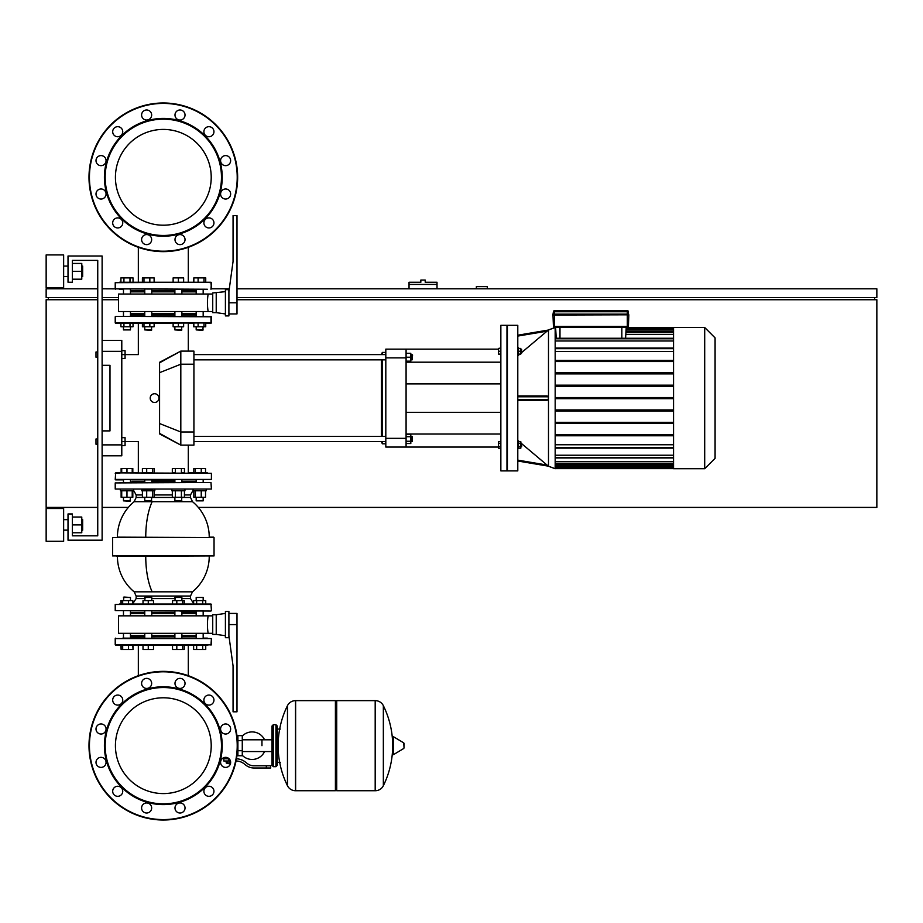 <?xml version="1.0" encoding="UTF-8"?>
<svg xmlns="http://www.w3.org/2000/svg" width="923" height="923" viewBox="0 0 923 923"><rect width="100%" height="100%" fill="white"/><g stroke="black" fill="none" stroke-linecap="round" stroke-linejoin="round"><path stroke-width="1.38" d="M82.655 276.565L82.655 266.066L82.655 276.565L81.778 276.565M63.641 271.316L63.641 287.711L46.15 287.711L46.15 254.921L63.641 254.921L63.641 271.316M82.655 530.137L82.655 519.649L82.655 530.137L81.778 530.137M63.641 524.899L63.641 541.293L46.15 541.293L46.15 508.504L63.641 508.504L63.641 524.899M72.386 532.767L81.778 532.767L81.778 517.03L72.386 517.03M72.386 524.899L81.778 524.899M72.386 279.184L81.778 279.184L81.778 263.447L72.386 263.447M72.386 271.316L81.778 271.316M102.118 256.006L102.118 540.197L68.014 540.197L68.014 513.961L72.386 513.961L72.386 535.825L97.746 535.825L97.746 260.378L72.386 260.378L72.386 282.242L68.014 282.242L68.014 256.006L102.118 256.006M72.386 535.825L97.746 535.825L97.746 444.228L97.746 535.825L72.386 535.825M97.746 357.224L97.746 438.979L97.746 357.224L95.992 357.224L95.992 351.975L95.992 357.224M97.746 351.975L97.746 260.378L72.386 260.378L97.746 260.378L97.746 351.975L95.992 351.975M102.118 351.328L121.79 351.328L121.79 340.391L102.118 340.391M121.79 351.328L121.79 444.886L102.118 444.886M102.118 455.812L121.79 455.812L121.79 444.886M102.118 365.312L109.987 365.312L109.987 430.891L102.118 430.891M109.987 365.312L109.987 430.891L109.987 365.312M159.575 433.914C132.024 442.902 132.024 442.902 159.575 433.914L159.575 362.301L180.816 351.109L180.816 445.105L159.575 433.914M154.579 393.729A4.373 4.373 0 0 1 158.952 398.101A4.373 4.373 0 0 1 154.579 402.474A4.373 4.373 0 0 1 150.207 398.101A4.373 4.373 0 0 1 154.579 393.729M159.575 362.82L180.804 351.109L193.922 351.109L193.922 445.105L180.816 445.105L159.575 433.395M159.575 362.301C132.024 353.301 132.024 353.301 159.575 362.301M193.922 441.609L385.814 441.609M193.922 436.36L385.814 436.36M410.804 436.36L412.12 436.36L412.12 441.609L410.804 441.609M412.12 441.609L412.12 436.36M406.085 436.717L410.804 436.717L410.804 434.445L406.085 434.445M406.085 443.525L410.804 443.525L410.804 436.717M406.085 441.252L410.804 441.252M412.12 354.605L412.12 359.843L412.558 355.043L410.804 354.605M406.085 361.158L410.804 361.158L410.804 353.29L406.085 353.29M406.085 357.224L410.804 357.224M381.441 441.609L382.318 443.79L385.814 443.79M382.318 354.605L382.318 352.413L385.814 352.413M382.318 443.79L382.318 441.609M382.318 436.36L382.318 359.843M382.318 352.413L381.441 354.605M381.441 359.843L381.441 436.36M406.085 349.136L385.814 349.136L385.814 357.882L406.085 357.882L406.085 349.136L498.535 349.136M406.085 447.067L406.085 438.333L385.814 438.333L385.814 447.067L498.535 447.067M406.085 438.333L406.085 357.882M406.085 434.018L500.854 434.018M406.085 362.185L500.854 362.185M385.814 438.333L385.814 357.882M517.791 398.101L517.791 325.311L507.408 325.311L507.408 470.903L517.791 470.903L517.791 398.101M548.343 330.053L555.173 327.492L555.173 468.711L548.343 466.15L517.791 461.015M517.791 336.076L547.074 331.161L548.354 330.053L522.118 352.148M519.799 354.109L517.791 355.793M517.791 395.921L547.074 395.921L548.354 396.798L548.354 399.417L547.074 400.294L517.791 400.294L547.074 400.294M517.791 440.409L519.268 441.656M522.118 444.055L548.285 466.092M517.791 347.775L518.495 347.775L518.495 354.767L517.791 354.767M520.803 349.517L521.68 349.517L521.68 353.013L520.803 353.013M521.68 353.013L521.68 349.517M517.791 448.44L518.495 448.44L518.495 441.448L517.791 441.448M521.68 446.686L521.68 443.19L521.68 446.686L520.803 446.686M704.699 327.492L704.699 468.711L715.083 458.327L715.083 337.876L704.699 327.492L673.548 327.492L673.548 468.711L704.699 468.711M500.854 470.903L500.854 325.311L506.969 325.311L506.969 470.903L500.854 470.903M500.854 348.421L498.535 348.421L498.535 354.109L500.854 354.109M500.854 351.271L498.535 351.271M500.854 347.983L498.535 348.421M500.854 443.305L498.535 443.305L498.535 448.22L500.854 448.22M500.854 446.582L498.535 446.582M500.854 441.656L498.535 441.656L498.535 443.305M625.598 338.268L626.221 327.492L673.548 327.607M626.221 327.492L627.317 327.492L627.317 326.407L554.515 326.407L554.515 327.492L627.317 327.492A1.096 1.096 0 0 0 628.401 326.407L627.317 326.407L627.317 315.031L628.621 315.031L628.621 314.155L553.2 314.155L553.2 315.031L627.317 314.812L552.981 314.812L553.419 326.407A1.096 1.096 0 0 0 554.515 327.492L555.611 327.492L556.234 338.268M626.221 334.53L673.548 334.53M626.221 330.907L673.548 330.907M673.548 455.224L555.173 455.224M673.548 444.771L555.173 444.771M673.548 461.685L555.173 461.685M673.548 465.296L555.173 465.296M555.173 351.432L673.548 351.432M555.173 340.979L673.548 340.979M673.548 435.771L555.173 435.771M673.548 448.14L555.173 448.14M555.173 348.259L673.548 348.259M555.173 397.559L673.548 397.559M555.173 386.276L673.548 386.276M673.548 385.179L555.173 385.179M555.173 373.907L673.548 373.907M673.548 372.811L555.173 372.811M555.173 361.528L673.548 361.528M673.548 360.443L555.173 360.443M673.548 348.063L555.173 348.063M673.548 447.955L555.173 447.955M555.173 434.675L673.548 434.675M673.548 423.392L555.173 423.392M555.173 422.307L673.548 422.307M673.548 411.023L555.173 411.023M555.173 409.927L673.548 409.927M555.173 398.655L673.548 398.655M518.495 443.305L520.803 443.305L520.803 441.656L518.495 441.656M518.495 448.22L520.803 448.22L520.803 443.305M518.495 446.582L520.803 446.582M518.495 354.109L520.803 354.109L520.803 348.421L518.495 348.421M518.495 351.271L520.803 351.271M548.354 330.053L547.074 331.161L548.354 330.053L517.791 335.199M548.274 466.069L547.074 465.054L548.354 466.15L547.074 465.054L517.791 460.127M715.083 405.982L715.083 390.233M196.184 315.031L181.877 315.031M174.885 315.031L151.764 315.031M144.761 315.031L130.466 315.031M207.352 316.347L203.833 316.347M122.817 316.347L211.413 316.785L115.663 316.347L115.225 322.9L211.413 322.9L115.663 323.338L120.913 323.338L119.298 323.338L120.913 323.338L120.913 326.754L133.027 326.754L133.027 323.338L138.335 323.338L133.027 323.338L138.335 323.338L133.027 323.338L138.335 323.338L138.335 354.605L121.79 354.605M188.304 351.109L188.304 323.338L193.622 323.338L188.304 323.338L193.622 323.338L188.304 323.338L193.622 323.338L193.622 326.754L205.737 326.754L205.737 323.338L207.352 323.338M115.663 323.338L120.913 323.338L115.225 322.9L115.663 316.347M210.975 323.338L205.737 323.338L211.413 322.9L210.975 316.347L210.975 323.338M131.816 481.171L144.761 481.171L131.816 481.171M174.539 479.868L144.426 479.868M211.413 473.303L211.413 479.429L115.225 479.429L115.663 472.864L211.413 473.303L115.663 472.864L121.121 472.864L119.298 472.864L121.121 472.864L121.121 468.492L132.22 468.492L132.22 472.864L138.335 472.864L132.82 472.864L138.335 472.864L132.82 472.864L132.82 468.492L132.22 468.492M201.249 472.864L188.304 472.864L193.83 472.864L188.304 472.864L193.83 472.864L193.83 468.492L205.529 468.492L205.529 472.864L207.352 472.864L201.249 472.864L201.249 468.492M174.228 479.868L152.422 479.868M196.184 481.171L181.877 481.171L196.184 481.171M174.885 481.171L151.764 481.171L174.885 481.171M205.529 472.864L207.352 472.864M115.663 472.864L121.121 472.864L115.225 473.303M122.817 479.868L115.663 479.868L122.817 479.868M196.184 600.619L196.184 597.469L203.175 597.469L203.175 600.619M203.175 597.469L196.184 597.469M203.175 611.026L203.175 615.837M203.175 633.328L203.175 638.128M196.184 611.026L196.184 615.837M196.184 633.328L196.184 638.128M115.225 610.588L210.975 611.026L115.225 610.588L115.225 604.473L211.413 604.473L205.737 604.034L205.737 600.619L193.622 600.619L193.622 604.034L184.231 604.034L184.231 600.619L172.532 600.619L172.532 604.034L153.506 604.034L153.506 600.619L143.019 600.619L143.019 604.034M196.645 604.034L196.645 600.619M202.702 604.034L202.702 600.619M211.413 644.692L211.413 638.566L210.975 645.131L211.413 638.566L115.225 638.566L115.225 644.692L211.413 644.692L205.737 645.131L205.737 649.492L193.622 649.492L193.622 645.131L188.304 645.131L193.622 645.131L188.304 645.131L193.622 645.131L188.304 645.131L188.304 675.682M196.645 649.492L196.645 645.131M202.702 649.492L202.702 645.131M174.885 597.469L181.877 597.469L175.324 597.031L174.885 600.619M182.662 604.034L182.662 600.619M176.812 604.034L176.812 600.619M184.231 645.131L184.231 649.492L172.532 649.492L172.532 645.131M182.662 649.492L182.662 645.131M176.812 649.492L176.812 645.131M144.761 597.469L151.764 597.469L145.199 597.031L144.761 600.619M148.268 604.034L148.268 600.619M148.268 645.131L148.268 649.492L153.506 649.492L153.506 645.131M148.268 649.492L143.019 649.492L143.019 645.131M123.474 597.469L130.466 597.469L123.913 597.031L123.474 600.619M132.82 604.034L132.82 600.619L120.913 600.619L120.913 604.034M128.539 604.034L128.539 600.619M122.69 604.034L122.69 600.619M121.121 604.034L121.121 600.619M138.335 675.682L138.335 645.131L133.027 645.131L138.335 645.131L133.027 645.131L138.335 645.131L133.027 645.131L133.027 649.492L132.82 645.131M132.82 649.492L128.539 649.492L128.539 645.131M128.539 649.492L122.69 649.492L122.69 645.131M122.69 649.492L121.121 649.492L121.121 645.131M133.027 603.504L132.82 600.619M121.121 649.492L120.913 645.131L115.663 645.131L207.352 645.131M196.184 636.824L181.877 636.824M174.885 636.824L151.764 636.824M144.761 636.824L130.466 636.824M207.352 638.128L203.833 638.128M122.817 638.128L211.413 638.566M152.906 489.478L141.704 489.478L141.704 490.794L154.822 490.794L154.822 489.478M151.764 500.854L144.761 500.854L151.326 501.281L151.764 497.266M142.407 490.794L142.407 497.266L154.118 497.266L154.118 490.794M146.699 490.794L146.699 497.266M152.549 490.794L152.549 497.266M154.118 472.864L154.118 468.492L142.407 468.492L142.407 472.864L146.699 472.864L146.699 468.492M146.699 472.864L152.549 472.864L152.549 468.492M120.405 489.478L120.405 490.794L133.523 490.794L133.523 489.478M130.466 500.854L123.474 500.854L130.028 501.281L130.466 497.266M121.721 490.794L121.721 497.266L132.82 497.266L132.82 490.794M126.97 490.794L126.97 497.266M132.22 490.794L132.22 497.266M121.721 468.492L121.721 472.864L126.97 472.864L126.97 468.492M121.121 490.794L121.121 497.266L121.721 497.266M193.115 489.478L193.115 490.794L206.233 490.794L206.233 489.478M196.184 500.854L203.175 500.854L196.184 500.854L196.184 497.266M193.83 490.794L193.83 497.266L205.529 497.266L205.529 490.794M195.388 490.794L195.388 497.266M201.249 490.794L201.249 497.266M195.388 472.864L195.388 468.492M181.877 612.341L196.184 612.341M214.044 537.578L214.044 555.934L112.606 555.934L112.606 537.578L214.044 537.578L117.417 537.14A45.908 45.908 0 0 1 134.158 501.685L192.492 501.685A45.908 45.908 0 0 1 209.233 537.14L213.605 537.14L209.233 537.14M116.875 556.373L214.044 555.934M115.225 489.04L211.413 489.04L115.225 489.04L115.225 482.925L210.975 482.487L115.225 482.925M211.413 610.588L210.975 604.034L119.298 604.034M130.904 482.487L119.298 482.487M179.881 611.026L195.745 611.026M144.08 556.373L145.753 556.373A45.908 17.572 -90 0 0 152.157 591.828L192.492 591.828A45.908 45.908 0 0 0 209.233 556.373M130.466 612.341L144.761 612.341M151.764 612.341L174.885 612.341M130.466 635.509L144.761 635.509M151.764 635.509L174.885 635.509M130.466 613.645L144.761 613.645M151.764 613.645L174.885 613.645M212.728 633.328L208.137 633.328C207.202 627.49 207.202 621.664 208.137 615.837L212.728 615.837M216.224 614.741L212.728 614.741L212.728 634.413L216.224 634.413L216.224 614.741L225.408 613.426M228.904 611.464L225.408 611.464L225.408 637.701L228.904 637.701L228.904 611.464M228.904 624.583L236.992 624.583L236.992 711.806L233.058 711.806L233.058 665.898L228.904 635.728M236.992 624.583L236.992 613.426L228.904 613.426M208.137 633.328L118.513 633.328L118.513 615.837L208.137 615.837M181.877 613.645L196.184 613.645M181.877 635.509L196.184 635.509M181.877 482.487L181.877 479.868M174.885 482.487L174.885 479.868M171.828 489.478L171.828 490.794L184.935 490.794L184.935 489.478M181.877 500.854L174.885 500.854L181.439 501.281L181.877 497.266M174.885 500.854L174.885 497.266M172.324 490.794L172.324 497.266L184.438 497.266L184.438 490.794M175.347 490.794L175.347 497.266M181.404 490.794L181.404 497.266M181.404 468.492L181.404 472.864L184.438 472.864L184.438 468.492L172.324 468.492L172.324 472.864L175.347 472.864L175.347 468.492M115.663 645.131L120.913 645.131L115.225 644.692L115.663 638.128M210.975 482.487L203.614 482.487L210.975 482.487L211.413 489.04M193.83 282.242L193.83 277.881L193.622 282.242L188.304 282.242L193.622 282.242L188.304 282.242L193.622 282.242L188.304 282.242L188.304 247.318M193.83 277.881L205.737 277.881L205.737 282.242L210.975 282.242L119.298 282.242M203.175 329.903L196.184 329.903L202.737 330.342L203.175 326.754M193.83 323.338L193.83 326.754M198.11 323.338L198.11 326.754M203.96 323.338L203.96 326.754M205.529 323.338L205.529 326.754M198.11 277.881L198.11 282.242M203.96 277.881L203.96 282.242M205.529 277.881L205.529 282.242M181.877 329.903L174.885 329.903L181.439 330.342L181.877 326.754M173.132 323.338L173.132 326.754L183.631 326.754L183.631 323.338M178.381 323.338L178.381 326.754M178.381 282.242L178.381 277.881L173.132 277.881L173.132 282.242M178.381 277.881L183.631 277.881L183.631 282.242M151.764 329.903L144.761 329.903L151.326 330.342L151.764 326.754M142.407 323.338L142.407 326.754L154.118 326.754L154.118 323.338M143.976 323.338L143.976 326.754M149.838 323.338L149.838 326.754M142.407 282.242L142.407 277.881L154.118 277.881L154.118 282.242M143.976 277.881L143.976 282.242M149.838 277.881L149.838 282.242M130.466 326.754L130.466 329.903L123.474 329.903L123.474 326.754M123.474 329.903L130.466 329.903M123.474 316.347L123.474 311.536M123.474 294.045L123.474 289.234M130.466 316.347L130.466 311.536M130.466 294.045L130.466 289.234M129.993 323.338L129.993 326.754M123.936 323.338L123.936 326.754M229.296 288.807L211.413 288.807L210.975 282.242L115.225 282.68L120.913 282.242L120.913 277.881L133.027 277.881L133.027 282.242L138.335 282.242L133.027 282.242L138.335 282.242L133.027 282.242L138.335 282.242L138.335 247.318M129.993 277.881L129.993 282.242M123.936 277.881L123.936 282.242M181.877 290.549L196.184 290.549M203.833 289.234L102.118 288.807M119.298 289.234L122.817 289.234M115.225 282.68L115.663 289.234L115.225 282.68L115.225 288.807L207.352 289.234M130.466 290.549L144.761 290.549M151.764 290.549L174.885 290.549M174.885 291.864L151.764 291.864M144.761 291.864L130.466 291.864M174.885 313.728L151.764 313.728M144.761 313.728L130.466 313.728M212.728 294.045L118.513 294.045L118.513 311.536L208.137 311.536C207.202 305.709 207.202 299.883 208.137 294.045M212.728 311.536L208.137 311.536M216.224 292.96L216.224 312.632L212.728 312.632L212.728 292.96L225.408 291.645M228.904 291.645L228.904 315.908L225.408 315.908L225.408 289.672L228.904 289.672L228.904 291.645L233.058 261.474L233.058 215.567L236.992 215.567L236.992 313.947L228.904 313.947M196.184 313.728L181.877 313.728M196.184 291.864L181.877 291.864M210.975 282.242L205.737 282.242L211.413 282.68L210.975 289.234L211.413 282.68M163.325 793.584A47.892 47.892 0 0 0 211.217 745.692A47.892 47.892 0 0 0 163.325 697.788M163.325 129.416A47.892 47.892 0 0 1 211.217 177.308A47.892 47.892 0 0 0 150.922 131.054A47.892 47.892 0 0 0 117.059 189.711A47.892 47.892 0 0 0 175.716 223.574A47.892 47.892 0 0 0 209.59 164.917A47.892 47.892 0 0 0 150.922 131.054A47.892 47.892 0 0 1 211.217 177.308A47.892 47.892 0 0 1 163.325 225.212M115.421 177.308A47.892 47.892 0 0 0 138.335 218.174A47.892 47.892 0 0 1 115.421 177.308M97.746 438.979L95.992 438.979L95.992 444.228L97.746 444.228M95.992 444.228L95.992 438.979M121.79 441.609L125.067 441.609L125.067 445.544L121.79 445.544M132.82 472.864L138.335 472.864L138.335 441.609L125.067 441.609L125.067 437.675L121.79 437.675M121.79 358.539L125.067 358.539L125.067 350.671L121.79 350.671M628.401 326.407L628.84 314.812L627.317 314.374L628.621 314.155M552.981 314.374L627.317 314.374L627.317 311.755L628.401 311.755A1.096 1.096 0 0 0 627.317 310.659L554.515 310.659A1.096 1.096 0 0 0 553.419 311.755L552.981 314.374L554.515 314.374L554.515 326.407L553.419 326.407M628.401 314.155L628.401 311.755M188.304 445.105L188.304 472.864L193.83 472.864M211.413 604.473L205.737 604.034M178.566 688.789A58.91 58.91 0 0 0 106.422 730.439A58.91 58.91 0 0 0 148.072 802.583A58.91 58.91 0 0 0 220.216 760.933A58.91 58.91 0 0 0 178.566 688.789M178.37 689.516A58.149 58.149 0 0 0 107.16 730.635A58.149 58.149 0 0 0 148.268 801.856A58.149 58.149 0 0 0 219.489 760.737A58.149 58.149 0 0 0 178.37 689.516M181.312 678.543A5.03 5.03 0 0 1 184.865 684.693A5.03 5.03 0 0 1 178.716 688.258A5.03 5.03 0 0 1 175.162 682.097A5.03 5.03 0 0 1 181.312 678.543M102.338 757.518A5.03 5.03 0 0 1 105.891 763.679A5.03 5.03 0 0 1 99.73 767.232A5.03 5.03 0 0 1 96.177 761.071A5.03 5.03 0 0 1 102.338 757.518M102.338 724.14A5.03 5.03 0 0 1 105.891 730.301A5.03 5.03 0 0 1 99.73 733.854A5.03 5.03 0 0 1 96.177 727.693A5.03 5.03 0 0 1 102.338 724.14M119.021 695.227A5.03 5.03 0 0 1 122.574 701.388A5.03 5.03 0 0 1 116.425 704.941A5.03 5.03 0 0 1 112.86 698.78A5.03 5.03 0 0 1 119.021 695.227M181.312 803.125A5.03 5.03 0 0 1 184.865 809.275A5.03 5.03 0 0 1 178.716 812.84A5.03 5.03 0 0 1 175.162 806.679A5.03 5.03 0 0 1 181.312 803.125M210.225 786.431A5.03 5.03 0 0 1 213.778 792.592A5.03 5.03 0 0 1 207.617 796.145A5.03 5.03 0 0 1 204.064 789.984A5.03 5.03 0 0 1 210.225 786.431M147.934 803.125A5.03 5.03 0 0 1 151.487 809.275A5.03 5.03 0 0 1 145.326 812.84A5.03 5.03 0 0 1 141.773 806.679A5.03 5.03 0 0 1 147.934 803.125M226.92 757.518A5.03 5.03 0 0 1 230.473 763.679A5.03 5.03 0 0 1 224.312 767.232A5.03 5.03 0 0 1 220.759 761.071A5.03 5.03 0 0 1 226.92 757.518M226.92 724.14A5.03 5.03 0 0 1 230.473 730.301A5.03 5.03 0 0 1 224.312 733.854A5.03 5.03 0 0 1 220.759 727.693A5.03 5.03 0 0 1 226.92 724.14M119.021 786.431A5.03 5.03 0 0 1 122.574 792.592A5.03 5.03 0 0 1 116.425 796.145A5.03 5.03 0 0 1 112.86 789.984A5.03 5.03 0 0 1 119.021 786.431M147.934 678.543A5.03 5.03 0 0 1 151.487 684.693A5.03 5.03 0 0 1 145.326 688.258A5.03 5.03 0 0 1 141.773 682.097A5.03 5.03 0 0 1 147.934 678.543M210.225 695.227A5.03 5.03 0 0 1 213.778 701.388A5.03 5.03 0 0 1 207.617 704.941A5.03 5.03 0 0 1 204.064 698.78A5.03 5.03 0 0 1 210.225 695.227M144.08 817.478A74.325 74.325 0 0 0 235.111 764.925A74.325 74.325 0 0 0 182.558 673.894A74.325 74.325 0 0 0 91.527 726.447A74.325 74.325 0 0 0 144.08 817.478A74.325 74.325 0 0 1 91.527 726.447A74.325 74.325 0 0 1 182.558 673.894M175.716 699.426A47.892 47.892 0 0 1 209.59 758.083A47.892 47.892 0 0 1 150.922 791.946A47.892 47.892 0 0 1 117.059 733.289A47.892 47.892 0 0 1 175.716 699.426M99.73 189.146A5.03 5.03 0 0 1 105.891 192.699A5.03 5.03 0 0 1 102.338 198.86A5.03 5.03 0 0 0 105.891 192.699A5.03 5.03 0 0 0 99.73 189.146A5.03 5.03 0 0 0 96.177 195.307A5.03 5.03 0 0 0 102.338 198.86M116.425 218.059A5.03 5.03 0 0 1 122.574 221.612A5.03 5.03 0 0 1 119.021 227.773A5.03 5.03 0 0 0 122.574 221.612A5.03 5.03 0 0 0 116.425 218.059A5.03 5.03 0 0 0 112.86 224.22A5.03 5.03 0 0 0 119.021 227.773M224.312 189.146A5.03 5.03 0 0 1 230.473 192.699A5.03 5.03 0 0 1 226.92 198.86A5.03 5.03 0 0 0 230.473 192.699A5.03 5.03 0 0 0 224.312 189.146A5.03 5.03 0 0 0 220.759 195.307A5.03 5.03 0 0 0 226.92 198.86M207.617 218.059A5.03 5.03 0 0 1 213.778 221.612A5.03 5.03 0 0 1 210.225 227.773A5.03 5.03 0 0 0 213.778 221.612A5.03 5.03 0 0 0 207.617 218.059A5.03 5.03 0 0 0 204.064 224.22A5.03 5.03 0 0 0 210.225 227.773M148.072 120.417A58.91 58.91 0 0 1 220.216 162.067A58.91 58.91 0 0 1 178.566 234.211A58.91 58.91 0 0 1 106.422 192.561A58.91 58.91 0 0 1 148.072 120.417M148.268 121.144A58.149 58.149 0 0 1 219.489 162.263A58.149 58.149 0 0 1 178.37 233.484A58.149 58.149 0 0 1 107.16 192.365A58.149 58.149 0 0 1 148.268 121.144M178.716 234.742A5.03 5.03 0 0 0 175.162 240.903A5.03 5.03 0 0 0 181.312 244.457A5.03 5.03 0 0 0 184.865 238.307A5.03 5.03 0 0 0 178.716 234.742M99.73 155.768A5.03 5.03 0 0 0 96.177 161.929A5.03 5.03 0 0 0 102.338 165.482A5.03 5.03 0 0 0 105.891 159.321A5.03 5.03 0 0 0 99.73 155.768M178.716 110.16A5.03 5.03 0 0 0 175.162 116.321A5.03 5.03 0 0 0 181.312 119.875A5.03 5.03 0 0 0 184.865 113.725A5.03 5.03 0 0 0 178.716 110.16M207.617 126.855A5.03 5.03 0 0 0 204.064 133.016A5.03 5.03 0 0 0 210.225 136.569A5.03 5.03 0 0 0 213.778 130.408A5.03 5.03 0 0 0 207.617 126.855M145.326 110.16A5.03 5.03 0 0 0 141.773 116.321A5.03 5.03 0 0 0 147.934 119.875A5.03 5.03 0 0 0 151.487 113.725A5.03 5.03 0 0 0 145.326 110.16M224.312 155.768A5.03 5.03 0 0 0 220.759 161.929A5.03 5.03 0 0 0 226.92 165.482A5.03 5.03 0 0 0 230.473 159.321A5.03 5.03 0 0 0 224.312 155.768M116.425 126.855A5.03 5.03 0 0 0 112.86 133.016A5.03 5.03 0 0 0 119.021 136.569A5.03 5.03 0 0 0 122.574 130.408A5.03 5.03 0 0 0 116.425 126.855M145.326 234.742A5.03 5.03 0 0 0 141.773 240.903A5.03 5.03 0 0 0 147.934 244.457A5.03 5.03 0 0 0 151.487 238.307A5.03 5.03 0 0 0 145.326 234.742M182.558 249.106A74.325 74.325 0 0 1 91.527 196.553A74.325 74.325 0 0 1 144.08 105.522A74.325 74.325 0 0 1 235.111 158.075A74.325 74.325 0 0 1 182.558 249.106M261.959 745.692L261.959 739.808L261.959 745.692M242.276 755.326A13.776 13.776 0 0 0 264.566 751.564M264.566 739.808A13.776 13.776 0 0 0 242.276 736.046M237.903 754.426L237.13 754.426M237.903 740.661L237.903 755.741L242.276 755.741L242.276 735.631L237.903 735.631L237.903 740.661L242.276 740.661M237.903 736.946L237.13 736.946M230.473 763.39L226.977 763.39L230.035 763.829L230.473 762.952M229.989 760.99L229.989 762.952L230.612 762.952M226.204 760.99L226.204 762.952L229.989 762.952M227.462 760.99L227.462 762.952M266.332 767.982L270.704 767.982L270.704 765.802L266.332 765.802L266.332 767.982L253.94 767.982A13.118 13.118 0 0 1 245.749 765.109L244.191 763.863A13.118 13.118 0 0 0 236.057 760.99M236.484 758.81A15.299 15.299 0 0 1 245.553 762.156L247.11 763.402A10.926 10.926 0 0 0 253.94 765.802L266.332 765.802M229.146 758.798L223.804 758.798L223.804 760.99L230.45 760.99M237.903 750.711L242.276 750.711M335.407 701.965L336.722 700.649L336.722 790.723L375.188 790.723L375.188 700.649L375.303 790.723A8.965 8.965 0 0 0 383.345 785.727L383.345 705.657L383.345 785.727A90.5 90.5 0 0 0 392.575 750.134M375.303 790.723L375.303 700.649A8.965 8.965 0 0 1 383.345 705.657A90.5 90.5 0 0 1 392.575 741.238M392.575 745.692L392.575 737.142L393.394 736.669L393.394 754.702L392.575 754.229L392.575 745.692M404.043 745.692L404.043 743.373L404.043 745.692M287.468 705.657A8.965 8.965 0 0 1 295.51 700.649L335.407 700.649L335.407 790.723L295.625 790.723L295.625 700.649L295.51 790.723A8.965 8.965 0 0 1 287.468 785.727L287.468 705.657A90.5 90.5 0 0 0 287.468 785.727M275.942 724.705L273.323 724.705L273.323 766.678L275.942 766.678L275.942 724.705L277.258 726.009L277.258 729.078L280.315 729.078M280.315 762.306L277.258 762.306L277.258 765.363L277.258 726.009M487.298 288.807L487.298 286.615L476.36 286.615L476.36 288.807M97.746 297.541L46.15 297.541L46.15 288.807L97.746 288.807M236.992 297.541L876.85 297.541L876.85 288.807L236.992 288.807M102.118 297.541L118.513 297.541M48.331 299.733L48.331 297.541M874.669 299.733L874.669 297.541M198.307 507.408L876.85 507.408L876.85 299.733L236.992 299.733M118.513 299.733L102.118 299.733M97.746 299.733L46.15 299.733L46.15 507.408L97.746 507.408M102.118 507.408L128.343 507.408M423.022 280.061L420.842 280.061L420.842 282.242L409.039 282.242L409.039 284.434L437.017 284.434L437.017 282.242L425.215 282.242L425.215 280.061L423.022 280.061M409.039 288.807L409.039 284.434M437.017 288.807L437.017 284.434M159.575 423.542L180.816 431.987L193.922 431.987M159.575 372.661L180.816 364.216L193.922 364.216M548.493 329.926L555.173 327.492L548.493 329.926L548.493 466.277L555.173 468.711L548.493 466.277M621.848 327.492L621.848 338.268M559.984 338.268L559.984 327.492M673.548 332.672L626.221 332.672M673.548 329.257L626.221 329.257M626.221 328.15L673.548 328.15M555.173 468.053L673.548 468.053M673.548 466.957L555.173 466.957M673.548 463.531L555.173 463.531M673.548 457.393L555.173 457.393M673.548 348.663L555.173 348.663M673.548 338.81L555.173 338.81M673.548 447.54L555.173 447.54M548.354 399.417L517.791 399.417M517.791 396.798L548.354 396.798M144.761 598.565L136.154 598.565L136.154 596.05L190.496 596.05L190.496 598.565L193.622 603.504L190.496 598.565L181.877 598.565M136.154 596.05L134.158 591.828L152.157 591.828M151.764 598.565L174.885 598.565M134.158 501.685L136.154 497.462L134.158 501.685L136.154 497.462L136.154 494.947L142.407 494.947M184.438 494.947L190.496 494.947L193.115 490.275M181.877 497.462L190.496 497.462L190.496 494.947M136.154 497.462L144.761 497.462M151.764 497.462L174.885 497.462M145.753 537.14A45.908 17.572 -90 0 1 152.157 501.685M154.118 494.947L172.324 494.947M228.904 302.79L236.992 302.79M554.515 314.155L554.515 311.755L627.317 311.755L627.317 310.659M553.419 311.755L554.515 311.755L554.515 310.659M182.442 674.321A73.886 73.886 0 0 1 234.696 764.809A73.886 73.886 0 0 1 144.196 817.063A73.886 73.886 0 0 1 91.954 726.563A73.886 73.886 0 0 1 182.442 674.321M144.196 105.937A73.886 73.886 0 0 0 91.954 196.437A73.886 73.886 0 0 0 182.442 248.679A73.886 73.886 0 0 0 234.696 158.191A73.886 73.886 0 0 0 144.196 105.937M228.731 758.798L228.731 760.99M404.043 747.999L403.778 742.9L393.394 736.669M295.51 700.649L295.51 790.723M63.641 276.565L68.014 276.565M63.641 530.137L68.014 530.137M63.641 519.649L68.014 519.649M81.778 519.649L82.655 519.649M63.641 266.066L68.014 266.066M81.778 266.066L82.655 266.066M385.814 359.843L193.922 359.843M410.804 359.843L412.12 359.843M385.814 354.605L193.922 354.605M500.854 412.316L406.085 412.316M500.854 383.899L406.085 383.899M626.221 332.13L673.548 332.13M626.221 328.703L673.548 328.703M555.173 338.268L673.548 338.268M555.173 464.084L673.548 464.084M555.173 467.5L673.548 467.5M555.173 457.946L673.548 457.946M555.173 468.607L673.548 468.607M520.803 443.19L521.68 443.19M174.885 638.128L174.885 633.328M174.885 615.837L174.885 611.026M181.877 638.128L181.877 633.328M181.877 615.837L181.877 611.026M181.877 600.619L181.877 597.469M144.761 638.128L144.761 633.328M144.761 615.837L144.761 611.026M151.764 638.128L151.764 633.328M151.764 615.837L151.764 611.026M151.764 600.619L151.764 597.469M123.474 638.128L123.474 633.328M123.474 615.837L123.474 611.026M130.466 638.128L130.466 633.328M130.466 615.837L130.466 611.026M130.466 600.619L130.466 597.469M151.764 479.868L151.764 482.487M144.761 497.266L144.761 500.854M144.761 479.868L144.761 482.487M130.466 479.868L130.466 482.487M123.474 497.266L123.474 500.854M123.474 479.868L123.474 482.487M196.184 479.868L196.184 482.487M203.175 497.266L203.175 500.854M203.175 479.868L203.175 482.487M136.154 598.565L132.82 603.596M136.154 494.947L133.523 490.275M190.496 497.462L192.492 501.685M192.492 591.828L190.496 596.05M117.417 556.373A45.908 45.908 0 0 0 134.158 591.828M216.224 634.413L225.408 635.728M203.175 289.234L203.175 294.045M203.175 311.536L203.175 316.347M196.184 289.234L196.184 294.045M196.184 311.536L196.184 316.347M196.184 326.754L196.184 329.903M181.877 289.234L181.877 294.045M181.877 311.536L181.877 316.347M174.885 289.234L174.885 294.045M174.885 311.536L174.885 316.347M174.885 326.754L174.885 329.903M151.764 289.234L151.764 294.045M151.764 311.536L151.764 316.347M144.761 289.234L144.761 294.045M144.761 311.536L144.761 316.347M144.761 326.754L144.761 329.903M216.224 312.632L225.408 313.947M115.225 316.785L115.225 322.9M211.413 322.9L211.413 316.785M115.225 638.566L115.225 644.692M272.008 751.564L242.276 751.564M272.008 739.808L242.276 739.808M224.358 757.506L224.358 758.798M375.303 700.649L336.722 700.649M403.778 748.472L393.394 754.702M335.407 789.407L336.722 790.723M273.323 727.324L272.008 726.009L272.008 765.363L273.323 766.678M273.323 724.705L272.008 726.009M275.942 766.678L277.258 765.363M273.323 764.048L272.008 765.363"/></g></svg>
